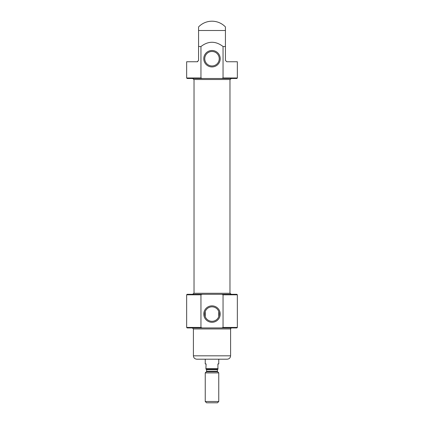 <?xml version="1.0" encoding="UTF-8"?>
<svg xmlns="http://www.w3.org/2000/svg" width="424" height="424" viewBox="0 0 424 424"><rect width="100%" height="100%" fill="white"/><g stroke="black" fill="none" stroke-linecap="round" stroke-linejoin="round"><path stroke-width="0.64" d="M212 321.312A7.24 7.24 0 0 0 218.27 310.458A7.24 7.24 0 0 0 205.73 310.458A7.24 7.24 0 0 0 212 321.312M231.266 78.493L230.253 79.505L193.747 79.505L192.734 78.493L231.266 78.493L187.159 78.493L221.832 78.493L223.051 77.984L223.051 46.518L225.436 46.518L225.436 26.94A18.592 18.592 0 0 0 198.565 26.94L198.565 46.518L200.95 46.518C208.295 40.858 215.662 40.858 223.051 46.518M225.436 32.054L225.436 60.409L226.787 61.761L237.35 61.761L237.35 77.984L236.841 78.493L225.34 78.493M202.168 78.493L200.95 77.984L200.95 46.518M200.95 77.984L186.65 77.984L186.65 61.761L197.213 61.761L198.565 60.409L198.565 32.054M197.738 61.655L197.213 61.761M223.051 294.807L237.35 294.807L236.841 294.304L221.832 294.304L223.051 294.807L223.051 327.429L221.832 327.932L236.841 327.932L225.34 327.932M221.832 327.932L202.168 327.932L200.95 327.429L200.95 294.807L202.168 294.304L187.159 294.304L231.266 294.304L229.972 293.286L229.972 79.505M200.95 327.429L186.65 327.429L187.159 327.932L202.168 327.932M206.085 368.663L217.915 368.663L217.915 369.002L205.916 369.002L206.085 363.93L205.243 363.93L205.243 359.197L196.789 359.197C194.738 358.996 193.609 357.872 193.408 355.821L193.408 328.95L230.592 328.95C230.301 328.78 230.64 328.441 231.605 327.932L218.758 327.932M205.243 327.932L192.395 327.932L193.408 328.95M221.832 294.304L202.168 294.304M221.832 78.493L236.841 78.493M192.734 294.304L193.747 293.286L230.253 293.286M194.028 293.286L194.028 79.505M212 66.939A8.22 8.22 0 0 0 219.118 54.606A8.22 8.22 0 0 0 204.882 54.606A8.22 8.22 0 0 0 212 66.939M212 322.293A8.22 8.22 0 0 0 219.118 309.965A8.22 8.22 0 0 0 204.882 309.965A8.22 8.22 0 0 0 212 322.293M212 65.959A7.24 7.24 0 0 0 218.27 55.099A7.24 7.24 0 0 0 205.73 55.099A7.24 7.24 0 0 0 212 65.959M196.789 359.197L227.211 359.197L218.758 359.197L218.758 363.93L217.915 363.93L217.915 368.663M205.243 401.502L206.536 402.8L217.464 402.8L218.758 401.502L218.758 372.887L205.243 372.887L205.243 401.502L218.758 401.502M223.051 77.984L237.35 77.984M198.565 30.496L225.436 30.496M223.051 327.429L237.35 327.429L236.841 327.932M186.65 327.429L186.65 294.807L200.95 294.807M193.408 355.821L230.592 355.821C230.391 357.872 229.262 358.996 227.211 359.197M217.607 371.731L217.406 371.254L206.594 371.254L206.393 371.731L217.607 371.731L218.758 372.887M206.594 371.254L206.594 369.675L217.406 369.675L218.084 369.002M237.35 327.429L237.35 294.807M186.65 294.807L187.159 294.304M186.65 77.984L187.159 78.493M230.592 355.821L230.592 328.95M218.758 316.664L218.758 311.486M205.243 316.664L205.243 311.486M206.393 371.731L205.243 372.887M217.406 371.254L217.406 369.675M206.594 369.675L205.916 369.002"/></g></svg>
